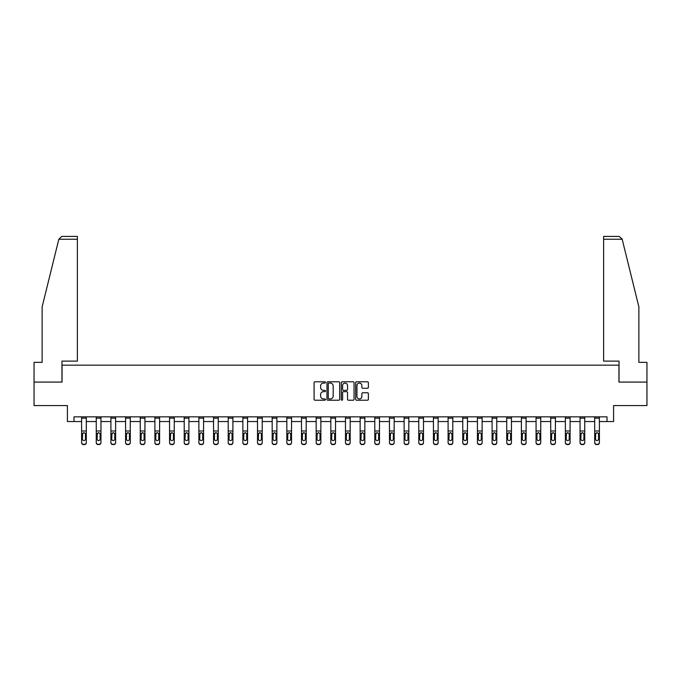 <?xml version="1.0" encoding="UTF-8"?>
<svg xmlns="http://www.w3.org/2000/svg" width="681" height="681" viewBox="0 0 681 681"><rect width="100%" height="100%" fill="white"/><g stroke="black" fill="none" stroke-linecap="round" stroke-linejoin="round"><path stroke-width="1.02" d="M325.467 382.424A0.647 0.647 0 0 0 324.82 381.777L315.022 381.777A0.919 0.919 0 0 0 314.094 382.696L314.094 399.304A0.919 0.919 0 0 0 315.022 400.224L324.82 400.224A0.647 0.647 0 0 0 325.467 399.577A0.647 0.647 0 0 0 324.82 398.938L323.552 398.938A2.954 2.954 0 0 1 320.598 395.984L320.598 394.597A2.954 2.954 0 0 1 323.552 391.652L324.82 391.652A0.647 0.647 0 0 0 325.467 391.005A0.647 0.647 0 0 0 324.82 390.358L323.552 390.358A2.954 2.954 0 0 1 320.598 387.404L320.598 386.025A2.954 2.954 0 0 1 323.552 383.071L324.82 383.071A0.647 0.647 0 0 0 325.467 382.424M367.459 388.281A0.919 0.919 0 0 0 368.378 387.361L368.378 382.696A0.919 0.919 0 0 0 367.459 381.777L356.572 381.777A0.919 0.919 0 0 0 355.652 382.696L355.652 399.304A0.919 0.919 0 0 0 356.572 400.224L367.459 400.224A0.919 0.919 0 0 0 368.378 399.304L368.378 393.678A0.919 0.919 0 0 0 367.459 392.758L362.803 392.758A0.919 0.919 0 0 0 361.875 393.678L361.875 396.47A2.469 2.469 0 0 1 359.406 398.938A2.469 2.469 0 0 1 356.946 396.47L356.946 385.54A2.469 2.469 0 0 1 359.406 383.071A2.469 2.469 0 0 1 361.875 385.54L361.875 387.361A0.919 0.919 0 0 0 362.803 388.281L367.459 388.281M73.991 421.548L73.991 416.849L607.009 416.849L607.009 421.548L613.59 421.548L613.59 405.57L646.95 405.57L646.95 382.075L618.944 382.075L618.944 365.161L62.056 365.161L62.056 382.075L34.05 382.075L34.05 405.57L67.41 405.57L67.41 421.548L81.601 421.548M339.691 382.696A0.919 0.919 0 0 0 338.772 381.777L327.884 381.777A0.919 0.919 0 0 0 326.965 382.696L326.965 399.304A0.919 0.919 0 0 0 327.884 400.224L338.772 400.224A0.919 0.919 0 0 0 339.691 399.304L339.691 382.696M342.228 381.777L353.116 381.777A0.919 0.919 0 0 1 354.035 382.696L354.035 399.304A0.919 0.919 0 0 1 353.116 400.224L348.459 400.224A0.919 0.919 0 0 1 347.531 399.304L347.531 392.571A0.919 0.919 0 0 0 346.612 391.652L343.522 391.652A0.919 0.919 0 0 0 342.603 392.571L342.603 399.577A0.647 0.647 0 0 1 341.956 400.224A0.647 0.647 0 0 1 341.309 399.577L341.309 382.696A0.919 0.919 0 0 1 342.228 381.777M86.3 421.548L96.259 421.548M100.958 421.548L110.918 421.548M115.617 421.548L125.585 421.548M130.284 421.548L140.243 421.548M144.942 421.548L154.902 421.548M159.601 421.548L169.56 421.548M174.259 421.548L184.219 421.548M188.918 421.548L198.878 421.548M203.576 421.548L213.545 421.548M218.243 421.548L228.203 421.548M232.902 421.548L242.862 421.548M247.561 421.548L257.52 421.548M262.219 421.548L272.179 421.548M276.878 421.548L286.837 421.548M291.536 421.548L301.504 421.548M306.203 421.548L316.163 421.548M320.862 421.548L330.821 421.548M335.52 421.548L345.48 421.548M350.179 421.548L360.138 421.548M364.837 421.548L374.797 421.548M379.496 421.548L389.464 421.548M394.163 421.548L404.122 421.548M408.821 421.548L418.781 421.548M423.48 421.548L433.439 421.548M438.138 421.548L448.098 421.548M452.797 421.548L462.757 421.548M467.455 421.548L477.424 421.548M482.122 421.548L492.082 421.548M496.781 421.548L506.741 421.548M511.44 421.548L521.399 421.548M526.098 421.548L536.058 421.548M540.757 421.548L550.716 421.548M555.415 421.548L565.383 421.548M570.082 421.548L580.042 421.548M584.741 421.548L594.7 421.548M599.399 421.548L607.009 421.548M328.897 383.071A0.647 0.647 0 0 0 328.259 383.718L328.259 398.291A0.647 0.647 0 0 0 328.897 398.938L330.234 398.938A2.954 2.954 0 0 0 333.188 395.984L333.188 386.025A2.954 2.954 0 0 0 330.234 383.071L328.897 383.071M347.531 385.582A2.469 2.469 0 0 0 345.063 383.114A2.469 2.469 0 0 0 342.603 385.582L342.603 389.43A0.919 0.919 0 0 0 343.522 390.358L346.612 390.358A0.919 0.919 0 0 0 347.531 389.43L347.531 385.582M81.601 418.151L86.3 418.151L86.3 416.866L81.601 416.866L81.601 442.429A1.881 1.864 -0 0 0 83.482 444.293L83.482 444.582A1.881 1.864 180 0 1 81.601 442.718L81.601 442.718A1.881 1.864 180 0 0 83.482 444.582L84.418 444.293A1.881 1.864 -0 0 0 86.3 442.429L86.3 442.718A1.881 1.864 180 0 1 84.418 444.582M86.3 433.72L86.3 442.718M85.457 439.066L85.457 434.12L85.457 439.066A1.507 1.49 180 0 1 83.95 440.564A1.507 1.49 180 0 0 85.457 439.066M82.444 439.364L82.444 439.066A1.507 1.49 180 0 0 83.95 440.564M82.444 439.066L82.614 433.431L83.95 432.614L85.287 433.431L83.95 432.614L82.444 434.001M86.3 418.151L86.3 442.429M83.482 444.293L84.418 444.293M86.3 433.431L85.287 433.431L85.457 434.12M58.821 239.235L61.724 236.418L77.37 236.418L77.37 239.235L58.821 239.235L42.128 306.893L42.128 362.343L34.05 362.343L34.05 382.075M61.962 382.075L61.962 361.117L77.37 361.117L77.37 239.235M646.95 382.075L646.95 362.343L638.872 362.343L638.872 306.893L622.008 238.554L622.179 239.235L619.276 236.418L603.63 236.418L603.63 361.117L619.038 361.117L619.038 382.075M96.259 433.72L96.259 442.718A1.881 1.864 180 0 0 98.141 444.582L99.077 444.293A1.881 1.864 -0 0 0 100.958 442.429L100.958 442.718A1.881 1.864 180 0 1 99.077 444.582M100.116 439.066L100.116 434.12L100.116 439.066A1.507 1.49 180 0 1 98.609 440.564A1.507 1.49 180 0 0 100.116 439.066M97.111 439.364L97.111 439.066A1.507 1.49 180 0 0 98.609 440.564M97.111 439.066L97.272 433.431L98.609 432.614L99.945 433.431L98.609 432.614L97.111 434.001M110.918 433.72L110.918 442.718A1.881 1.864 180 0 0 112.799 444.582L113.744 444.293A1.881 1.864 -0 0 0 115.617 442.429L115.617 442.718A1.881 1.864 180 0 1 113.744 444.582M114.774 439.066L114.774 434.12L114.774 439.066A1.507 1.49 180 0 1 113.267 440.564A1.507 1.49 180 0 0 114.774 439.066M111.769 439.364L111.769 439.066A1.507 1.49 180 0 0 113.267 440.564M111.769 439.066L111.931 433.431L113.267 432.614L114.604 433.431L113.267 432.614L111.769 434.001M96.259 442.429A1.881 1.864 -0 0 0 98.141 444.293L98.141 444.582A1.881 1.864 180 0 1 96.259 442.718L96.259 416.866L100.958 416.866L100.958 442.429M98.141 444.293L99.077 444.293M100.958 433.431L99.945 433.431L100.116 434.12M110.918 442.429A1.881 1.864 -0 0 0 112.799 444.293L112.799 444.582A1.881 1.864 180 0 1 110.918 442.718L110.918 416.866L115.617 416.866L115.617 442.429M112.799 444.293L113.744 444.293M115.617 433.431L114.604 433.431L114.774 434.12M125.585 433.72L125.585 442.718A1.881 1.864 180 0 0 127.458 444.582L128.403 444.293A1.881 1.864 -0 0 0 130.284 442.429L130.284 442.718A1.881 1.864 180 0 1 128.403 444.582M129.433 439.066L129.433 434.12L129.433 439.066A1.507 1.49 180 0 1 127.934 440.564A1.507 1.49 180 0 0 129.433 439.066M126.428 439.364L126.428 439.066A1.507 1.49 180 0 0 127.934 440.564M126.428 439.066L126.589 433.431L127.934 432.614L129.271 433.431L127.934 432.614L126.428 434.001M140.243 433.72L140.243 442.718A1.881 1.864 180 0 0 142.116 444.582L143.061 444.293A1.881 1.864 -0 0 0 144.942 442.429L144.942 442.718A1.881 1.864 180 0 1 143.061 444.582M144.091 439.066L144.091 434.12L144.091 439.066A1.507 1.49 180 0 1 142.593 440.564A1.507 1.49 180 0 0 144.091 439.066M141.086 439.364L141.086 439.066A1.507 1.49 180 0 0 142.593 440.564M141.086 439.066L141.256 433.431L142.593 432.614L143.929 433.431L142.593 432.614L141.086 434.001M154.902 433.72L154.902 442.718A1.881 1.864 180 0 0 156.783 444.582L157.72 444.293A1.881 1.864 -0 0 0 159.601 442.429L159.601 442.718A1.881 1.864 180 0 1 157.72 444.582M158.75 439.066L158.75 434.12L158.75 439.066A1.507 1.49 180 0 1 157.251 440.564A1.507 1.49 180 0 0 158.75 439.066M155.745 439.364L155.745 439.066A1.507 1.49 180 0 0 157.251 440.564M155.745 439.066L155.915 433.431L157.251 432.614L158.588 433.431L157.251 432.614L155.745 434.001M125.585 442.429A1.881 1.864 -0 0 0 127.458 444.293L127.458 444.582A1.881 1.864 180 0 1 125.585 442.718L125.585 416.866L130.284 416.866L130.284 442.429M127.458 444.293L128.403 444.293M130.284 433.431L129.271 433.431L129.433 434.12M140.243 442.429A1.881 1.864 -0 0 0 142.116 444.293L142.116 444.582A1.881 1.864 180 0 1 140.243 442.718L140.243 416.866L144.942 416.866L144.942 442.429M142.116 444.293L143.061 444.293M144.942 433.431L143.929 433.431L144.091 434.12M154.902 442.429A1.881 1.864 -0 0 0 156.783 444.293L156.783 444.582A1.881 1.864 180 0 1 154.902 442.718L154.902 416.866L159.601 416.866L159.601 442.429M156.783 444.293L157.72 444.293M159.601 433.431L158.588 433.431L158.75 434.12M169.56 433.72L169.56 442.718A1.881 1.864 180 0 0 171.442 444.582L172.378 444.293A1.881 1.864 -0 0 0 174.259 442.429L174.259 442.718A1.881 1.864 180 0 1 172.378 444.582M173.417 439.066L173.417 434.12L173.417 439.066A1.507 1.49 180 0 1 171.91 440.564A1.507 1.49 180 0 0 173.417 439.066M170.403 439.364L170.403 439.066A1.507 1.49 180 0 0 171.91 440.564M170.403 439.066L170.573 433.431L171.91 432.614L173.246 433.431L171.91 432.614L170.403 434.001M169.56 442.429A1.881 1.864 -0 0 0 171.442 444.293L171.442 444.582A1.881 1.864 180 0 1 169.56 442.718L169.56 416.866L174.259 416.866L174.259 442.429M171.442 444.293L172.378 444.293M174.259 433.431L173.246 433.431L173.417 434.12M184.219 433.72L184.219 442.718A1.881 1.864 180 0 0 186.1 444.582L187.037 444.293A1.881 1.864 -0 0 0 188.918 442.429L188.918 442.718A1.881 1.864 180 0 1 187.037 444.582M188.075 439.066L188.075 434.12L188.075 439.066A1.507 1.49 180 0 1 186.568 440.564A1.507 1.49 180 0 0 188.075 439.066M185.07 439.364L185.07 439.066A1.507 1.49 180 0 0 186.568 440.564M185.07 439.066L185.232 433.431L186.568 432.614L187.905 433.431L186.568 432.614L185.07 434.001M184.219 442.429A1.881 1.864 -0 0 0 186.1 444.293L186.1 444.582A1.881 1.864 180 0 1 184.219 442.718L184.219 416.866L188.918 416.866L188.918 442.429M186.1 444.293L187.037 444.293M188.918 433.431L187.905 433.431L188.075 434.12M198.878 433.72L198.878 442.718A1.881 1.864 180 0 0 200.759 444.582L201.704 444.293A1.881 1.864 -0 0 0 203.576 442.429L203.576 442.718A1.881 1.864 180 0 1 201.704 444.582M202.734 439.066L202.734 434.12L202.734 439.066A1.507 1.49 180 0 1 201.227 440.564A1.507 1.49 180 0 0 202.734 439.066M199.729 439.364L199.729 439.066A1.507 1.49 180 0 0 201.227 440.564M199.729 439.066L199.891 433.431L201.227 432.614L202.563 433.431L201.227 432.614L199.729 434.001M198.878 442.429A1.881 1.864 -0 0 0 200.759 444.293L200.759 444.582A1.881 1.864 180 0 1 198.878 442.718L198.878 416.866L203.576 416.866L203.576 442.429M200.759 444.293L201.704 444.293M203.576 433.431L202.563 433.431L202.734 434.12M213.545 433.72L213.545 442.718A1.881 1.864 180 0 0 215.417 444.582L216.362 444.293A1.881 1.864 -0 0 0 218.243 442.429L218.243 442.718A1.881 1.864 180 0 1 216.362 444.582M217.392 439.066L217.392 434.12L217.392 439.066A1.507 1.49 180 0 1 215.894 440.564A1.507 1.49 180 0 0 217.392 439.066M214.387 439.364L214.387 439.066A1.507 1.49 180 0 0 215.894 440.564M214.387 439.066L214.549 433.431L215.894 432.614L217.23 433.431L215.894 432.614L214.387 434.001M213.545 442.429A1.881 1.864 -0 0 0 215.417 444.293L215.417 444.582A1.881 1.864 180 0 1 213.545 442.718L213.545 416.866L218.243 416.866L218.243 442.429M215.417 444.293L216.362 444.293M218.243 433.431L217.23 433.431L217.392 434.12M228.203 433.72L228.203 442.718A1.881 1.864 180 0 0 230.084 444.582L231.021 444.293A1.881 1.864 -0 0 0 232.902 442.429L232.902 442.718A1.881 1.864 180 0 1 231.021 444.582M232.051 439.066L232.051 434.12L232.051 439.066A1.507 1.49 180 0 1 230.553 440.564A1.507 1.49 180 0 0 232.051 439.066M229.046 439.364L229.046 439.066A1.507 1.49 180 0 0 230.553 440.564M229.046 439.066L229.216 433.431L230.553 432.614L231.889 433.431L230.553 432.614L229.046 434.001M228.203 442.429A1.881 1.864 -0 0 0 230.084 444.293L230.084 444.582A1.881 1.864 180 0 1 228.203 442.718L228.203 416.866L232.902 416.866L232.902 442.429M230.084 444.293L231.021 444.293M232.902 433.431L231.889 433.431L232.051 434.12M242.862 433.72L242.862 442.718A1.881 1.864 180 0 0 244.743 444.582L245.679 444.293A1.881 1.864 -0 0 0 247.561 442.429L247.561 442.718A1.881 1.864 180 0 1 245.679 444.582M246.718 439.066L246.718 434.12L246.718 439.066A1.507 1.49 180 0 1 245.211 440.564A1.507 1.49 180 0 0 246.718 439.066M243.704 439.364L243.704 439.066A1.507 1.49 180 0 0 245.211 440.564M243.704 439.066L243.875 433.431L245.211 432.614L246.548 433.431L245.211 432.614L243.704 434.001M242.862 442.429A1.881 1.864 -0 0 0 244.743 444.293L244.743 444.582A1.881 1.864 180 0 1 242.862 442.718L242.862 416.866L247.561 416.866L247.561 442.429M244.743 444.293L245.679 444.293M247.561 433.431L246.548 433.431L246.718 434.12M257.52 433.72L257.52 442.718A1.881 1.864 180 0 0 259.401 444.582L260.338 444.293A1.881 1.864 -0 0 0 262.219 442.429L262.219 442.718A1.881 1.864 180 0 1 260.338 444.582M261.376 439.066L261.376 434.12L261.376 439.066A1.507 1.49 180 0 1 259.87 440.564A1.507 1.49 180 0 0 261.376 439.066M258.363 439.364L258.363 439.066A1.507 1.49 180 0 0 259.87 440.564M258.363 439.066L258.533 433.431L259.87 432.614L261.206 433.431L259.87 432.614L258.363 434.001M257.52 442.429A1.881 1.864 -0 0 0 259.401 444.293L259.401 444.582A1.881 1.864 180 0 1 257.52 442.718L257.52 416.866L262.219 416.866L262.219 442.429M259.401 444.293L260.338 444.293M262.219 433.431L261.206 433.431L261.376 434.12M272.179 433.72L272.179 442.718A1.881 1.864 180 0 0 274.06 444.582L274.996 444.293A1.881 1.864 -0 0 0 276.878 442.429L276.878 442.718A1.881 1.864 180 0 1 274.996 444.582M276.035 439.066L276.035 434.12L276.035 439.066A1.507 1.49 180 0 1 274.528 440.564A1.507 1.49 180 0 0 276.035 439.066M273.03 439.364L273.03 439.066A1.507 1.49 180 0 0 274.528 440.564M273.03 439.066L273.192 433.431L274.528 432.614L275.865 433.431L274.528 432.614L273.03 434.001M272.179 442.429A1.881 1.864 -0 0 0 274.06 444.293L274.06 444.582A1.881 1.864 180 0 1 272.179 442.718L272.179 416.866L276.878 416.866L276.878 442.429M274.06 444.293L274.996 444.293M276.878 433.431L275.865 433.431L276.035 434.12M286.837 433.72L286.837 442.718A1.881 1.864 180 0 0 288.718 444.582L289.663 444.293A1.881 1.864 -0 0 0 291.536 442.429L291.536 442.718A1.881 1.864 180 0 1 289.663 444.582M290.693 439.066L290.693 434.12L290.693 439.066A1.507 1.49 180 0 1 289.187 440.564A1.507 1.49 180 0 0 290.693 439.066M287.688 439.364L287.688 439.066A1.507 1.49 180 0 0 289.187 440.564M287.688 439.066L287.85 433.431L289.187 432.614L290.523 433.431L289.187 432.614L287.688 434.001M286.837 442.429A1.881 1.864 -0 0 0 288.718 444.293L288.718 444.582A1.881 1.864 180 0 1 286.837 442.718L286.837 416.866L291.536 416.866L291.536 442.429M288.718 444.293L289.663 444.293M291.536 433.431L290.523 433.431L290.693 434.12M301.504 433.72L301.504 442.718A1.881 1.864 180 0 0 303.377 444.582L304.322 444.293A1.881 1.864 -0 0 0 306.203 442.429L306.203 442.718A1.881 1.864 180 0 1 304.322 444.582M305.352 439.066L305.352 434.12L305.352 439.066A1.507 1.49 180 0 1 303.854 440.564A1.507 1.49 180 0 0 305.352 439.066M302.347 439.364L302.347 439.066A1.507 1.49 180 0 0 303.854 440.564M302.347 439.066L302.509 433.431L303.854 432.614L305.19 433.431L303.854 432.614L302.347 434.001M301.504 442.429A1.881 1.864 -0 0 0 303.377 444.293L303.377 444.582A1.881 1.864 180 0 1 301.504 442.718L301.504 416.866L306.203 416.866L306.203 442.429M303.377 444.293L304.322 444.293M306.203 433.431L305.19 433.431L305.352 434.12M316.163 433.72L316.163 442.718A1.881 1.864 180 0 0 318.044 444.582L318.98 444.293A1.881 1.864 -0 0 0 320.862 442.429L320.862 442.718A1.881 1.864 180 0 1 318.98 444.582M320.01 439.066L320.01 434.12L320.01 439.066A1.507 1.49 180 0 1 318.512 440.564A1.507 1.49 180 0 0 320.01 439.066M317.005 439.364L317.005 439.066A1.507 1.49 180 0 0 318.512 440.564M317.005 439.066L317.176 433.431L318.512 432.614L319.849 433.431L318.512 432.614L317.005 434.001M316.163 442.429A1.881 1.864 -0 0 0 318.044 444.293L318.044 444.582A1.881 1.864 180 0 1 316.163 442.718L316.163 416.866L320.862 416.866L320.862 442.429M318.044 444.293L318.98 444.293M320.862 433.431L319.849 433.431L320.01 434.12M330.821 433.72L330.821 442.718A1.881 1.864 180 0 0 332.703 444.582L333.639 444.293A1.881 1.864 -0 0 0 335.52 442.429L335.52 442.718A1.881 1.864 180 0 1 333.639 444.582M334.677 439.066L334.677 434.12L334.677 439.066A1.507 1.49 180 0 1 333.171 440.564A1.507 1.49 180 0 0 334.677 439.066M331.664 439.364L331.664 439.066A1.507 1.49 180 0 0 333.171 440.564M331.664 439.066L331.834 433.431L333.171 432.614L334.507 433.431L333.171 432.614L331.664 434.001M330.821 442.429A1.881 1.864 -0 0 0 332.703 444.293L332.703 444.582A1.881 1.864 180 0 1 330.821 442.718L330.821 416.866L335.52 416.866L335.52 442.429M332.703 444.293L333.639 444.293M335.52 433.431L334.507 433.431L334.677 434.12M345.48 433.72L345.48 442.718A1.881 1.864 180 0 0 347.361 444.582L348.297 444.293A1.881 1.864 -0 0 0 350.179 442.429L350.179 442.718A1.881 1.864 180 0 1 348.297 444.582M349.336 439.066L349.336 434.12L349.336 439.066A1.507 1.49 180 0 1 347.829 440.564A1.507 1.49 180 0 0 349.336 439.066M346.323 439.364L346.323 439.066A1.507 1.49 180 0 0 347.829 440.564M346.323 439.066L346.493 433.431L347.829 432.614L349.166 433.431L347.829 432.614L346.323 434.001M345.48 442.429A1.881 1.864 -0 0 0 347.361 444.293L347.361 444.582A1.881 1.864 180 0 1 345.48 442.718L345.48 416.866L350.179 416.866L350.179 442.429M347.361 444.293L348.297 444.293M350.179 433.431L349.166 433.431L349.336 434.12M360.138 433.72L360.138 442.718A1.881 1.864 180 0 0 362.02 444.582L362.956 444.293A1.881 1.864 -0 0 0 364.837 442.429L364.837 442.718A1.881 1.864 180 0 1 362.956 444.582M363.995 439.066L363.995 434.12L363.995 439.066A1.507 1.49 180 0 1 362.488 440.564A1.507 1.49 180 0 0 363.995 439.066M360.99 439.364L360.99 439.066A1.507 1.49 180 0 0 362.488 440.564M360.99 439.066L361.151 433.431L362.488 432.614L363.824 433.431L362.488 432.614L360.99 434.001M360.138 442.429A1.881 1.864 -0 0 0 362.02 444.293L362.02 444.582A1.881 1.864 180 0 1 360.138 442.718L360.138 416.866L364.837 416.866L364.837 442.429M362.02 444.293L362.956 444.293M364.837 433.431L363.824 433.431L363.995 434.12M374.797 433.72L374.797 442.718A1.881 1.864 180 0 0 376.678 444.582L377.623 444.293A1.881 1.864 -0 0 0 379.496 442.429L379.496 442.718A1.881 1.864 180 0 1 377.623 444.582M378.653 439.066L378.653 434.12L378.653 439.066A1.507 1.49 180 0 1 377.146 440.564A1.507 1.49 180 0 0 378.653 439.066M375.648 439.364L375.648 439.066A1.507 1.49 180 0 0 377.146 440.564M375.648 439.066L375.81 433.431L377.146 432.614L378.491 433.431L377.146 432.614L375.648 434.001M374.797 442.429A1.881 1.864 -0 0 0 376.678 444.293L376.678 444.582A1.881 1.864 180 0 1 374.797 442.718L374.797 416.866L379.496 416.866L379.496 442.429M376.678 444.293L377.623 444.293M379.496 433.431L378.491 433.431L378.653 434.12M389.464 433.72L389.464 442.718A1.881 1.864 180 0 0 391.337 444.582L392.282 444.293A1.881 1.864 -0 0 0 394.163 442.429L394.163 442.718A1.881 1.864 180 0 1 392.282 444.582M393.312 439.066L393.312 434.12L393.312 439.066A1.507 1.49 180 0 1 391.813 440.564A1.507 1.49 180 0 0 393.312 439.066M390.307 439.364L390.307 439.066A1.507 1.49 180 0 0 391.813 440.564M390.307 439.066L390.477 433.431L391.813 432.614L393.15 433.431L391.813 432.614L390.307 434.001M389.464 442.429A1.881 1.864 -0 0 0 391.337 444.293L391.337 444.582A1.881 1.864 180 0 1 389.464 442.718L389.464 416.866L394.163 416.866L394.163 442.429M391.337 444.293L392.282 444.293M394.163 433.431L393.15 433.431L393.312 434.12M404.122 433.72L404.122 442.718A1.881 1.864 180 0 0 406.004 444.582L406.94 444.293A1.881 1.864 -0 0 0 408.821 442.429L408.821 442.718A1.881 1.864 180 0 1 406.94 444.582M407.97 439.066L407.97 434.12L407.97 439.066A1.507 1.49 180 0 1 406.472 440.564A1.507 1.49 180 0 0 407.97 439.066M404.965 439.364L404.965 439.066A1.507 1.49 180 0 0 406.472 440.564M404.965 439.066L405.135 433.431L406.472 432.614L407.808 433.431L406.472 432.614L404.965 434.001M404.122 442.429A1.881 1.864 -0 0 0 406.004 444.293L406.004 444.582A1.881 1.864 180 0 1 404.122 442.718L404.122 416.866L408.821 416.866L408.821 442.429M406.004 444.293L406.94 444.293M408.821 433.431L407.808 433.431L407.97 434.12M418.781 433.72L418.781 442.718A1.881 1.864 180 0 0 420.662 444.582L421.599 444.293A1.881 1.864 -0 0 0 423.48 442.429L423.48 442.718A1.881 1.864 180 0 1 421.599 444.582M422.637 439.066L422.637 434.12L422.637 439.066A1.507 1.49 180 0 1 421.13 440.564A1.507 1.49 180 0 0 422.637 439.066M419.624 439.364L419.624 439.066A1.507 1.49 180 0 0 421.13 440.564M419.624 439.066L419.794 433.431L421.13 432.614L422.467 433.431L421.13 432.614L419.624 434.001M418.781 442.429A1.881 1.864 -0 0 0 420.662 444.293L420.662 444.582A1.881 1.864 180 0 1 418.781 442.718L418.781 416.866L423.48 416.866L423.48 442.429M420.662 444.293L421.599 444.293M423.48 433.431L422.467 433.431L422.637 434.12M433.439 433.72L433.439 442.718A1.881 1.864 180 0 0 435.321 444.582L436.257 444.293A1.881 1.864 -0 0 0 438.138 442.429L438.138 442.718A1.881 1.864 180 0 1 436.257 444.582M437.296 439.066L437.296 434.12L437.296 439.066A1.507 1.49 180 0 1 435.789 440.564A1.507 1.49 180 0 0 437.296 439.066M434.282 439.364L434.282 439.066A1.507 1.49 180 0 0 435.789 440.564M434.282 439.066L434.452 433.431L435.789 432.614L437.125 433.431L435.789 432.614L434.282 434.001M433.439 442.429A1.881 1.864 -0 0 0 435.321 444.293L435.321 444.582A1.881 1.864 180 0 1 433.439 442.718L433.439 416.866L438.138 416.866L438.138 442.429M435.321 444.293L436.257 444.293M438.138 433.431L437.125 433.431L437.296 434.12M448.098 433.72L448.098 442.718A1.881 1.864 180 0 0 449.979 444.582L450.916 444.293A1.881 1.864 -0 0 0 452.797 442.429L452.797 442.718A1.881 1.864 180 0 1 450.916 444.582M451.954 439.066L451.954 434.12L451.954 439.066A1.507 1.49 180 0 1 450.447 440.564A1.507 1.49 180 0 0 451.954 439.066M448.949 439.364L448.949 439.066A1.507 1.49 180 0 0 450.447 440.564M448.949 439.066L449.111 433.431L450.447 432.614L451.784 433.431L450.447 432.614L448.949 434.001M448.098 442.429A1.881 1.864 -0 0 0 449.979 444.293L449.979 444.582A1.881 1.864 180 0 1 448.098 442.718L448.098 416.866L452.797 416.866L452.797 442.429M449.979 444.293L450.916 444.293M452.797 433.431L451.784 433.431L451.954 434.12M462.757 433.72L462.757 442.718A1.881 1.864 180 0 0 464.638 444.582L465.583 444.293A1.881 1.864 -0 0 0 467.455 442.429L467.455 442.718A1.881 1.864 180 0 1 465.583 444.582M466.613 439.066L466.613 434.12L466.613 439.066A1.507 1.49 180 0 1 465.106 440.564A1.507 1.49 180 0 0 466.613 439.066M463.608 439.364L463.608 439.066A1.507 1.49 180 0 0 465.106 440.564M463.608 439.066L463.77 433.431L465.106 432.614L466.451 433.431L465.106 432.614L463.608 434.001M462.757 442.429A1.881 1.864 -0 0 0 464.638 444.293L464.638 444.582A1.881 1.864 180 0 1 462.757 442.718L462.757 416.866L467.455 416.866L467.455 442.429M464.638 444.293L465.583 444.293M467.455 433.431L466.451 433.431L466.613 434.12M477.424 433.72L477.424 442.718A1.881 1.864 180 0 0 479.296 444.582L480.241 444.293A1.881 1.864 -0 0 0 482.122 442.429L482.122 442.718A1.881 1.864 180 0 1 480.241 444.582M481.271 439.066L481.271 434.12L481.271 439.066A1.507 1.49 180 0 1 479.773 440.564A1.507 1.49 180 0 0 481.271 439.066M478.266 439.364L478.266 439.066A1.507 1.49 180 0 0 479.773 440.564M478.266 439.066L478.437 433.431L479.773 432.614L481.109 433.431L479.773 432.614L478.266 434.001M477.424 442.429A1.881 1.864 -0 0 0 479.296 444.293L479.296 444.582A1.881 1.864 180 0 1 477.424 442.718L477.424 416.866L482.122 416.866L482.122 442.429M479.296 444.293L480.241 444.293M482.122 433.431L481.109 433.431L481.271 434.12M492.082 433.72L492.082 442.718A1.881 1.864 180 0 0 493.963 444.582L494.9 444.293A1.881 1.864 -0 0 0 496.781 442.429L496.781 442.718A1.881 1.864 180 0 1 494.9 444.582M495.93 439.066L495.93 434.12L495.93 439.066A1.507 1.49 180 0 1 494.432 440.564A1.507 1.49 180 0 0 495.93 439.066M492.925 439.364L492.925 439.066A1.507 1.49 180 0 0 494.432 440.564M492.925 439.066L493.095 433.431L494.432 432.614L495.768 433.431L494.432 432.614L492.925 434.001M492.082 442.429A1.881 1.864 -0 0 0 493.963 444.293L493.963 444.582A1.881 1.864 180 0 1 492.082 442.718L492.082 416.866L496.781 416.866L496.781 442.429M493.963 444.293L494.9 444.293M496.781 433.431L495.768 433.431L495.93 434.12M506.741 433.72L506.741 442.718A1.881 1.864 180 0 0 508.622 444.582L509.558 444.293A1.881 1.864 -0 0 0 511.44 442.429L511.44 442.718A1.881 1.864 180 0 1 509.558 444.582M510.597 439.066L510.597 434.12L510.597 439.066A1.507 1.49 180 0 1 509.09 440.564A1.507 1.49 180 0 0 510.597 439.066M507.583 439.364L507.583 439.066A1.507 1.49 180 0 0 509.09 440.564M507.583 439.066L507.754 433.431L509.09 432.614L510.427 433.431L509.09 432.614L507.583 434.001M506.741 442.429A1.881 1.864 -0 0 0 508.622 444.293L508.622 444.582A1.881 1.864 180 0 1 506.741 442.718L506.741 416.866L511.44 416.866L511.44 442.429M508.622 444.293L509.558 444.293M511.44 433.431L510.427 433.431L510.597 434.12M521.399 433.72L521.399 442.718A1.881 1.864 180 0 0 523.28 444.582L524.217 444.293A1.881 1.864 -0 0 0 526.098 442.429L526.098 442.718A1.881 1.864 180 0 1 524.217 444.582M525.255 439.066L525.255 434.12L525.255 439.066A1.507 1.49 180 0 1 523.749 440.564A1.507 1.49 180 0 0 525.255 439.066M522.25 439.364L522.25 439.066A1.507 1.49 180 0 0 523.749 440.564M522.25 439.066L522.412 433.431L523.749 432.614L525.085 433.431L523.749 432.614L522.25 434.001M521.399 442.429A1.881 1.864 -0 0 0 523.28 444.293L523.28 444.582A1.881 1.864 180 0 1 521.399 442.718L521.399 416.866L526.098 416.866L526.098 442.429M523.28 444.293L524.217 444.293M526.098 433.431L525.085 433.431L525.255 434.12M536.058 433.72L536.058 442.718A1.881 1.864 180 0 0 537.939 444.582L538.884 444.293A1.881 1.864 -0 0 0 540.757 442.429L540.757 442.718A1.881 1.864 180 0 1 538.884 444.582M539.914 439.066L539.914 434.12L539.914 439.066A1.507 1.49 180 0 1 538.407 440.564A1.507 1.49 180 0 0 539.914 439.066M536.909 439.364L536.909 439.066A1.507 1.49 180 0 0 538.407 440.564M536.909 439.066L537.071 433.431L538.407 432.614L539.744 433.431L538.407 432.614L536.909 434.001M536.058 442.429A1.881 1.864 -0 0 0 537.939 444.293L537.939 444.582A1.881 1.864 180 0 1 536.058 442.718L536.058 416.866L540.757 416.866L540.757 442.429M537.939 444.293L538.884 444.293M540.757 433.431L539.744 433.431L539.914 434.12M550.716 433.72L550.716 442.718A1.881 1.864 180 0 0 552.597 444.582L553.542 444.293A1.881 1.864 -0 0 0 555.415 442.429L555.415 442.718A1.881 1.864 180 0 1 553.542 444.582M554.572 439.066L554.572 434.12L554.572 439.066A1.507 1.49 180 0 1 553.066 440.564A1.507 1.49 180 0 0 554.572 439.066M551.567 439.364L551.567 439.066A1.507 1.49 180 0 0 553.066 440.564M551.567 439.066L551.729 433.431L553.066 432.614L554.411 433.431L553.066 432.614L551.567 434.001M550.716 442.429A1.881 1.864 -0 0 0 552.597 444.293L552.597 444.582A1.881 1.864 180 0 1 550.716 442.718L550.716 416.866L555.415 416.866L555.415 442.429M552.597 444.293L553.542 444.293M555.415 433.431L554.411 433.431L554.572 434.12M565.383 433.72L565.383 442.718A1.881 1.864 180 0 0 567.256 444.582L568.201 444.293A1.881 1.864 -0 0 0 570.082 442.429L570.082 442.718A1.881 1.864 180 0 1 568.201 444.582M569.231 439.066L569.231 434.12L569.231 439.066A1.507 1.49 180 0 1 567.733 440.564A1.507 1.49 180 0 0 569.231 439.066M566.226 439.364L566.226 439.066A1.507 1.49 180 0 0 567.733 440.564M566.226 439.066L566.396 433.431L567.733 432.614L569.069 433.431L567.733 432.614L566.226 434.001M565.383 442.429A1.881 1.864 -0 0 0 567.256 444.293L567.256 444.582A1.881 1.864 180 0 1 565.383 442.718L565.383 416.866L570.082 416.866L570.082 442.429M567.256 444.293L568.201 444.293M570.082 433.431L569.069 433.431L569.231 434.12M580.042 433.72L580.042 442.718A1.881 1.864 180 0 0 581.923 444.582L582.859 444.293A1.881 1.864 -0 0 0 584.741 442.429L584.741 442.718A1.881 1.864 180 0 1 582.859 444.582M583.889 439.066L583.889 434.12L583.889 439.066A1.507 1.49 180 0 1 582.391 440.564A1.507 1.49 180 0 0 583.889 439.066M580.884 439.364L580.884 439.066A1.507 1.49 180 0 0 582.391 440.564M580.884 439.066L581.055 433.431L582.391 432.614L583.728 433.431L582.391 432.614L580.884 434.001M580.042 442.429A1.881 1.864 -0 0 0 581.923 444.293L581.923 444.582A1.881 1.864 180 0 1 580.042 442.718L580.042 416.866L584.741 416.866L584.741 442.429M581.923 444.293L582.859 444.293M584.741 433.431L583.728 433.431L583.889 434.12M594.7 433.72L594.7 442.718A1.881 1.864 180 0 0 596.582 444.582L597.518 444.293A1.881 1.864 -0 0 0 599.399 442.429L599.399 442.718A1.881 1.864 180 0 1 597.518 444.582M598.556 439.066L598.556 434.12L598.556 439.066A1.507 1.49 180 0 1 597.05 440.564A1.507 1.49 180 0 0 598.556 439.066M595.543 439.364L595.543 439.066A1.507 1.49 180 0 0 597.05 440.564M595.543 439.066L595.713 433.431L597.05 432.614L598.386 433.431L597.05 432.614L595.543 434.001M594.7 442.429A1.881 1.864 -0 0 0 596.582 444.293L596.582 444.582A1.881 1.864 180 0 1 594.7 442.718L594.7 416.866L599.399 416.866L599.399 442.429M596.582 444.293L597.518 444.293M599.399 433.431L598.386 433.431L598.556 434.12M81.601 433.431L82.614 433.431M81.601 430.996L86.3 430.996M622.179 239.235L603.63 239.235M96.259 433.431L97.272 433.431M96.259 430.996L100.958 430.996M96.259 418.151L100.958 418.151M110.918 433.431L111.931 433.431M110.918 430.996L115.617 430.996M110.918 418.151L115.617 418.151M125.585 433.431L126.589 433.431M125.585 430.996L130.284 430.996M125.585 418.151L130.284 418.151M140.243 433.431L141.256 433.431M140.243 430.996L144.942 430.996M140.243 418.151L144.942 418.151M154.902 433.431L155.915 433.431M154.902 430.996L159.601 430.996M154.902 418.151L159.601 418.151M169.56 433.431L170.573 433.431M169.56 430.996L174.259 430.996M169.56 418.151L174.259 418.151M184.219 433.431L185.232 433.431M184.219 430.996L188.918 430.996M184.219 418.151L188.918 418.151M198.878 433.431L199.891 433.431M198.878 430.996L203.576 430.996M198.878 418.151L203.576 418.151M213.545 433.431L214.549 433.431M213.545 430.996L218.243 430.996M213.545 418.151L218.243 418.151M228.203 433.431L229.216 433.431M228.203 430.996L232.902 430.996M228.203 418.151L232.902 418.151M242.862 433.431L243.875 433.431M242.862 430.996L247.561 430.996M242.862 418.151L247.561 418.151M257.52 433.431L258.533 433.431M257.52 430.996L262.219 430.996M257.52 418.151L262.219 418.151M272.179 433.431L273.192 433.431M272.179 430.996L276.878 430.996M272.179 418.151L276.878 418.151M286.837 433.431L287.85 433.431M286.837 430.996L291.536 430.996M286.837 418.151L291.536 418.151M301.504 433.431L302.509 433.431M301.504 430.996L306.203 430.996M301.504 418.151L306.203 418.151M316.163 433.431L317.176 433.431M316.163 430.996L320.862 430.996M316.163 418.151L320.862 418.151M330.821 433.431L331.834 433.431M330.821 430.996L335.52 430.996M330.821 418.151L335.52 418.151M345.48 433.431L346.493 433.431M345.48 430.996L350.179 430.996M345.48 418.151L350.179 418.151M360.138 433.431L361.151 433.431M360.138 430.996L364.837 430.996M360.138 418.151L364.837 418.151M374.797 433.431L375.81 433.431M374.797 430.996L379.496 430.996M374.797 418.151L379.496 418.151M389.464 433.431L390.477 433.431M389.464 430.996L394.163 430.996M389.464 418.151L394.163 418.151M404.122 433.431L405.135 433.431M404.122 430.996L408.821 430.996M404.122 418.151L408.821 418.151M418.781 433.431L419.794 433.431M418.781 430.996L423.48 430.996M418.781 418.151L423.48 418.151M433.439 433.431L434.452 433.431M433.439 430.996L438.138 430.996M433.439 418.151L438.138 418.151M448.098 433.431L449.111 433.431M448.098 430.996L452.797 430.996M448.098 418.151L452.797 418.151M462.757 433.431L463.77 433.431M462.757 430.996L467.455 430.996M462.757 418.151L467.455 418.151M477.424 433.431L478.437 433.431M477.424 430.996L482.122 430.996M477.424 418.151L482.122 418.151M492.082 433.431L493.095 433.431M492.082 430.996L496.781 430.996M492.082 418.151L496.781 418.151M506.741 433.431L507.754 433.431M506.741 430.996L511.44 430.996M506.741 418.151L511.44 418.151M521.399 433.431L522.412 433.431M521.399 430.996L526.098 430.996M521.399 418.151L526.098 418.151M536.058 433.431L537.071 433.431M536.058 430.996L540.757 430.996M536.058 418.151L540.757 418.151M550.716 433.431L551.729 433.431M550.716 430.996L555.415 430.996M550.716 418.151L555.415 418.151M565.383 433.431L566.396 433.431M565.383 430.996L570.082 430.996M565.383 418.151L570.082 418.151M580.042 433.431L581.055 433.431M580.042 430.996L584.741 430.996M580.042 418.151L584.741 418.151M594.7 433.431L595.713 433.431M594.7 430.996L599.399 430.996M594.7 418.151L599.399 418.151"/></g></svg>

